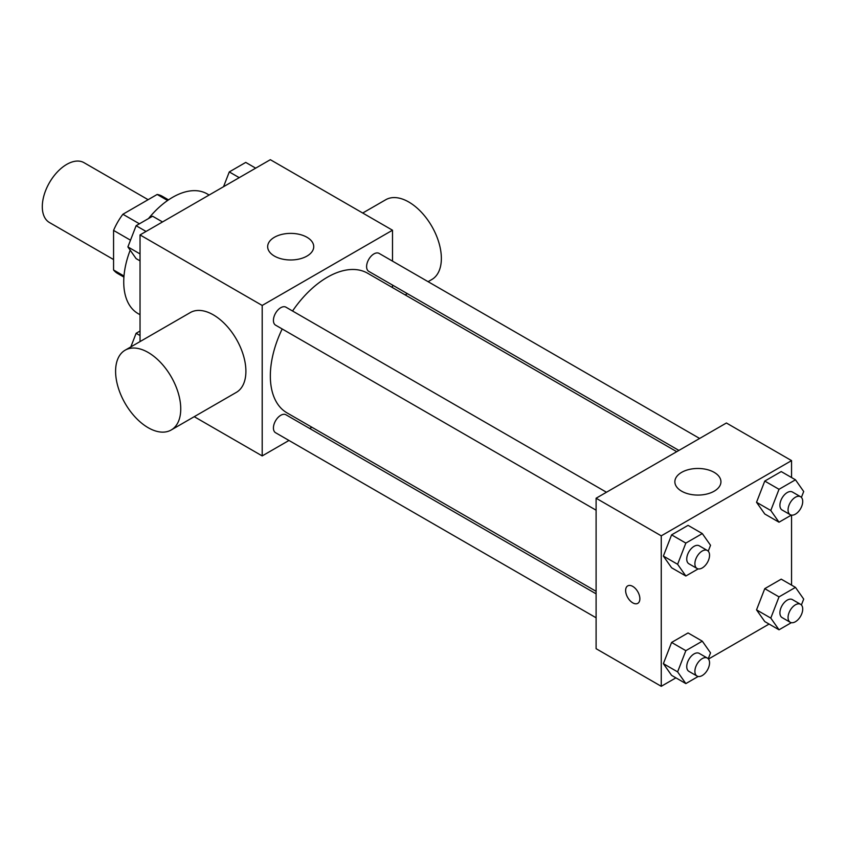 <?xml version="1.0" encoding="UTF-8"?>
<svg xmlns="http://www.w3.org/2000/svg" width="846" height="846" viewBox="0 0 846 846"><rect width="100%" height="100%" fill="white"/><g stroke="black" fill="none" stroke-linecap="round" stroke-linejoin="round"><path stroke-width="1.27" d="M148.113 199.688L84.008 162.675A34.549 19.944 120 0 0 57.38 171.939A34.549 19.944 120 0 0 42.3 206.71A34.549 19.944 120 0 0 49.459 222.53L113.565 259.542M139.421 223.799L122.892 214.25L157.166 194.464A44.595 25.75 120 0 1 162.326 196.304L168.513 199.868M124.002 276.018L113.565 270.001A44.595 25.75 120 0 0 117.731 273.544L123.918 277.107M113.565 270.001L113.565 230.408A44.595 25.75 120 0 1 122.892 214.25M130.496 240.19L113.565 230.408M167.603 200.491L157.166 194.464M130.189 250.194A69.108 39.899 120 0 0 123.738 281.94A69.108 39.899 120 0 0 138.057 313.58L140.034 314.712M209.131 195.024L207.154 193.882A69.108 39.899 120 0 0 148.515 218.554M140.034 341.594L140.034 234.924L270.339 159.693L392.502 230.218L392.502 261.128M288.962 440.459L262.197 455.92L194.242 416.687M311.878 427.23L309.699 428.488M282.183 328.967A80.624 46.551 120 0 0 270.339 375.984A80.624 46.551 120 0 0 287.037 412.89L596.102 591.322M676.726 451.679L367.65 273.247A80.624 46.551 120 0 0 292.547 311.011M392.502 285.07L392.502 287.587M262.197 455.92L262.197 305.448L392.502 230.218M699.631 438.461L379.114 253.398A10.364 5.985 120 0 0 371.119 256.179A10.364 5.985 120 0 0 366.604 266.617A10.364 5.985 120 0 0 368.75 271.355L678.904 450.421M596.102 593.839L285.948 414.773A10.364 5.985 120 0 0 277.953 417.554A10.364 5.985 120 0 0 273.427 427.981A10.364 5.985 120 0 0 275.574 432.729L596.102 617.781M596.102 510.201L275.574 325.15A10.364 5.985 -60 0 1 275.574 313.179A10.364 5.985 -60 0 1 285.948 307.193L606.466 492.245M262.197 305.448L140.034 234.924M274.411 256.084A23.032 13.303 180 0 1 267.664 246.672A23.032 13.303 180 0 1 290.696 233.38A23.032 13.303 180 0 1 313.729 246.672A23.032 13.303 180 0 1 299.516 258.961A23.032 13.303 180 0 1 274.411 256.084M125.134 350.191L190.287 312.576A46.075 26.596 60 0 1 225.797 324.917A46.075 26.596 60 0 1 245.9 371.278A46.075 26.596 60 0 1 236.362 392.364L171.209 429.98A46.075 26.596 60 0 1 125.134 403.383A46.075 26.596 60 0 1 125.134 350.191A46.075 26.596 60 0 1 160.645 362.532A46.075 26.596 60 0 1 180.748 408.893A46.075 26.596 60 0 1 171.209 429.98M428.087 281.676L431.82 279.518A46.075 26.596 -120 0 0 431.82 226.326A46.075 26.596 -120 0 0 385.755 199.73L362.712 213.023M675.912 677.847L661.255 686.307L596.102 648.692L596.102 498.231L726.407 423L791.56 460.615L791.56 477.535M769.077 624.062L708.472 659.055M764.763 513.987L756.536 502.281L764.763 481.067L781.218 471.571L764.763 481.067L756.536 502.281L764.763 513.987L779.018 522.215L770.791 510.508L779.018 489.295L795.473 479.798L803.7 491.505L801.405 497.406M671.597 675.362L663.37 663.655L671.597 642.442L688.052 632.945L671.597 642.442L663.37 663.655L671.597 675.362L685.842 683.589L677.614 671.883L685.842 650.669L702.307 641.173L710.534 652.879L708.239 658.78M791.56 515.129L791.56 585.125M661.255 686.307L661.255 535.846L791.56 460.615M764.763 621.567L756.536 609.86L764.763 588.657L781.218 579.15L764.763 588.657L756.536 609.86L764.763 621.567L779.018 629.794L770.791 618.088L779.018 596.885L795.473 587.378L803.7 599.084L801.405 604.985M671.597 567.772L663.37 556.065L671.597 534.862L688.052 525.355L671.597 534.862L663.37 556.065L671.597 567.772L685.842 575.999L677.614 564.293L685.842 543.09L702.307 533.583L710.534 545.289L708.239 551.201M661.255 535.846L596.102 498.231M681.612 491.177A23.032 13.303 180 0 1 674.865 481.776A23.032 13.303 180 0 1 697.897 468.473A23.032 13.303 180 0 1 720.94 481.776A23.032 13.303 180 0 1 706.717 494.064A23.032 13.303 180 0 1 681.612 491.177M639.872 598.735A10.078 5.816 60 0 1 637.789 603.346A10.078 5.816 60 0 1 627.711 597.53A10.078 5.816 60 0 1 627.711 585.897A10.078 5.816 60 0 1 635.473 588.594A10.078 5.816 60 0 1 639.872 598.735M637.789 603.346A10.078 5.816 60 0 1 627.721 597.53A10.078 5.816 60 0 1 627.711 585.897M698.172 568.893L685.842 575.999M707.404 550.524L699.261 545.818A10.364 5.985 120 0 0 691.267 548.599A10.364 5.985 120 0 0 686.74 559.026A10.364 5.985 120 0 0 688.887 563.774L697.041 568.47A10.364 5.985 120 0 0 707.404 562.495A10.364 5.985 120 0 0 707.404 550.524A10.364 5.985 120 0 0 699.409 553.295A10.364 5.985 120 0 0 694.894 563.732A10.364 5.985 120 0 0 697.041 568.47M677.614 564.293L663.37 556.065M685.842 543.09L671.597 534.862M702.307 533.583L688.052 525.355M791.338 515.098L779.018 522.215M800.57 496.729L792.427 492.023A10.364 5.985 120 0 0 784.443 494.804A10.364 5.985 120 0 0 779.917 505.242A10.364 5.985 120 0 0 782.064 509.979L790.206 514.685A10.364 5.985 120 0 0 800.57 508.7A10.364 5.985 120 0 0 800.57 496.729A10.364 5.985 120 0 0 792.586 499.51A10.364 5.985 120 0 0 788.06 509.937A10.364 5.985 120 0 0 790.206 514.685M770.791 510.508L756.536 502.281M779.018 489.295L764.763 481.067M795.473 479.798L781.218 471.571M698.172 676.472L685.842 683.589M707.404 658.103L699.261 653.398A10.364 5.985 120 0 0 691.267 656.179A10.364 5.985 120 0 0 686.74 666.606A10.364 5.985 120 0 0 688.887 671.354L697.041 676.06A10.364 5.985 120 0 0 707.404 670.074A10.364 5.985 120 0 0 707.404 658.103A10.364 5.985 120 0 0 699.409 660.885A10.364 5.985 120 0 0 694.894 671.312A10.364 5.985 120 0 0 697.041 676.06M677.614 671.883L663.37 663.655M685.842 650.669L671.597 642.442M702.307 641.173L688.052 632.945M791.338 622.677L779.018 629.794M800.57 604.308L792.427 599.613A10.364 5.985 120 0 0 784.443 602.384A10.364 5.985 120 0 0 779.917 612.821A10.364 5.985 120 0 0 782.064 617.569L790.206 622.265A10.364 5.985 120 0 0 800.57 616.279A10.364 5.985 120 0 0 800.57 604.308A10.364 5.985 120 0 0 792.586 607.09A10.364 5.985 120 0 0 788.06 617.517A10.364 5.985 120 0 0 790.206 622.265M770.791 618.088L756.536 609.86M779.018 596.885L764.763 588.657M795.473 587.378L781.218 579.15M140.034 260.875L136.121 258.622L127.894 246.916L136.121 225.702L152.576 216.206L162.506 221.938M140.034 253.927L127.894 246.916M146.051 231.444L136.121 225.702M223.545 186.702L229.287 171.918L245.742 162.411L255.682 168.153M239.217 177.649L229.287 171.918M130.834 346.902L136.121 333.292L140.034 331.029M140.034 335.545L136.121 333.292M405.171 294.905L407.349 293.647"/></g></svg>
